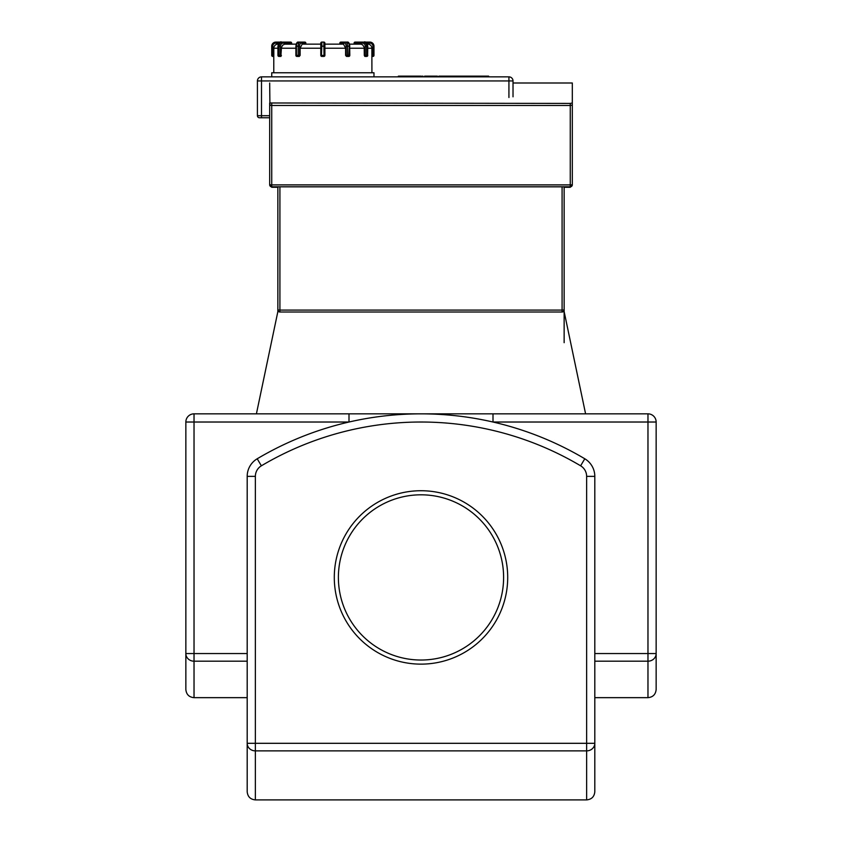 <?xml version="1.0" encoding="UTF-8"?>
<svg xmlns="http://www.w3.org/2000/svg" width="842" height="842" viewBox="0 0 842 842"><rect width="100%" height="100%" fill="white"/><g stroke="black" fill="none" stroke-linecap="round" stroke-linejoin="round"><path stroke-width="1.26" d="M257.21 458.774A20.45 20.45 0 0 0 247.19 476.362L247.19 791.722C247.674 796.69 250.4 799.416 255.368 799.9L255.368 743.307L247.19 743.307A8.178 7.578 -0 0 0 255.368 750.875L586.632 750.875A8.178 7.578 0 0 0 594.81 743.307L594.81 476.362A20.45 20.45 0 0 0 584.79 458.774A321.034 321.034 0 0 0 257.21 458.774L261.378 465.805A312.856 312.856 0 0 1 580.622 465.805A12.272 12.272 0 0 1 586.632 476.362L594.81 476.362M594.81 791.722L594.81 743.307L586.632 743.307L586.632 799.9C591.6 799.416 594.326 796.69 594.81 791.722M185.85 422.021L348.998 422.021L348.998 413.843L194.028 413.843A8.178 8.178 0 0 0 185.85 422.021L185.85 689.482C186.335 694.45 189.061 697.176 194.028 697.66L194.028 653.55L185.85 653.55A8.178 7.652 -0 0 0 194.028 661.191L247.19 661.191M421 413.843L348.998 413.843L493.002 413.843L493.002 422.021L656.15 422.021A8.178 8.178 0 0 0 647.972 413.843L493.002 413.843M594.81 661.191L647.972 661.191A8.178 7.652 -0 0 0 656.15 653.55L647.972 653.55L647.972 697.66C652.939 697.176 655.665 694.45 656.15 689.482L656.15 422.021M585.59 413.843L564.14 311.603L563.319 311.603M278.681 311.603L277.86 311.603L256.41 413.843M348.135 43.121A1.021 0.884 -90 0 0 347.251 42.1A4.094 2.042 90 0 1 349.293 46.194L348.788 56.414A1.021 0.884 90 0 0 349.672 55.393L347.525 55.393L347.525 46.194L346.125 46.194L346.125 55.393A1.021 0.884 90 0 0 347.009 56.414L347.525 55.393L345.599 55.393L346.494 56.414L345.599 55.393L345.599 48.236L343.547 44.142L324.896 44.142L324.896 46.194L324.896 43.121A1.021 1.021 0 0 0 323.875 42.1A1.021 1.021 0 0 1 324.896 43.121L324.896 44.142L324.896 43.121M347.009 56.414L348.788 56.414A1.021 1.021 0 0 0 349.809 55.393L349.672 46.194M342.652 42.1L340.884 42.1A1.021 1.021 0 0 0 339.852 43.121L339.989 43.121A1.021 0.884 -90 0 1 340.884 42.1L347.251 42.1L349.493 44.142L354.082 44.142L355.103 42.1A1.021 0.884 -90 0 0 354.219 43.121L354.082 43.121A1.021 1.021 0 0 1 355.103 42.1L356.124 42.1M365.849 56.414L364.828 56.414L365.849 56.414L364.828 56.414L364.291 55.393L365.723 56.414A1.021 0.884 -90 0 0 366.607 55.393L365.217 55.393L365.723 56.414L366.744 56.414A1.021 1.021 0 0 0 367.765 55.393L367.628 55.393A1.021 0.884 90 0 1 366.744 56.414M367.628 55.393L367.765 46.194C366.449 42.563 365.217 41.205 364.091 42.1A4.094 3.547 90 0 1 367.628 46.194L367.628 55.393L366.607 55.393L366.607 46.194L365.217 46.194L365.217 55.393L364.291 55.393L364.828 56.414M372.943 56.414A1.021 1.021 0 0 0 373.974 55.393L373.974 46.194L373.974 55.393L372.943 55.393L372.943 56.414L371.911 56.414L371.88 55.393L371.911 56.414L372.943 56.414M366.523 43.121L369.88 43.121L369.88 42.1A4.094 4.094 0 0 1 373.974 46.194L372.943 46.194L372.943 55.393L371.88 55.393L371.922 72.77M369.88 42.1L360.681 42.1M364.091 42.1L355.103 42.1M321.412 56.33L321.823 46.194L323.875 46.194L323.875 42.1L321.823 42.1A1.021 1.021 0 0 0 320.802 43.121L320.802 55.393A1.021 1.021 0 0 0 321.823 56.414L323.875 56.414A1.021 1.021 0 0 0 324.896 55.393L324.896 46.194L323.875 46.194L324.054 56.393M321.823 56.414L320.802 55.393L324.896 55.393L323.875 56.414L324.875 55.572M296.026 55.393A1.021 0.884 -90 0 0 296.921 56.414L296.026 55.393M305.846 44.142L305.846 43.121A1.021 1.021 0 0 0 304.825 42.1L298.447 42.1L304.825 42.1A1.021 0.884 90 0 1 305.709 43.121L305.709 44.142M320.802 44.142L320.802 43.121A1.021 1.021 0 0 1 321.823 42.1L321.823 46.194L320.802 46.194L320.802 44.142L302.152 44.142L300.11 48.236L300.11 55.393L298.689 56.414A1.021 0.884 -90 0 0 299.573 55.393L298.173 55.393L299.205 56.414L296.921 56.414L299.363 56.403M304.825 42.1L298.447 42.1A4.094 2.042 -90 0 0 296.405 46.194L296.026 46.194M281.607 42.1C280.481 41.205 279.249 42.563 277.934 46.194L277.934 55.393A1.021 1.021 0 0 0 278.955 56.414A1.021 0.884 -90 0 1 278.07 55.393L278.07 46.194A4.094 3.547 -90 0 1 281.607 42.1L282.628 42.1A4.094 3.547 90 0 0 279.091 46.194L280.491 46.194A3.063 2.652 -90 0 1 283.144 43.121L282.628 42.1L290.606 42.1L291.49 43.121A1.021 0.884 90 0 0 290.606 42.1L289.574 42.1M278.955 56.414L279.976 56.414L280.491 55.393L279.091 55.393A1.021 0.884 90 0 0 279.976 56.414L280.954 56.403M290.606 42.1A1.021 1.021 0 0 1 291.627 43.121L291.627 44.142L296.205 44.142L284.554 44.173L282.449 45.342L281.428 47.773L280.87 56.414L281.407 55.393L280.491 55.393L280.491 46.194M271.734 55.393A1.021 1.021 0 0 0 272.755 56.414L273.787 56.414L273.818 55.393L273.787 56.414L273.818 55.393L271.734 55.393L271.734 46.194L271.734 55.393M275.818 42.1A4.094 4.094 0 0 0 271.734 46.194L272.755 46.194A3.063 3.063 0 0 1 275.818 43.121L275.818 42.1L285.017 42.1L275.818 42.1M277.913 44.142L277.913 44.142A4.094 4.094 4.5 0 0 273.818 48.236L273.818 55.393M299.205 56.414L300.11 55.393L299.573 55.393L299.573 46.194A3.063 1.537 -90 0 1 301.11 43.121A1.021 0.884 -90 0 0 300.215 42.1A4.094 2.042 90 0 0 298.173 46.194L299.573 46.194M367.786 44.142L367.786 44.142A4.094 4.094 -4.5 0 1 371.88 48.236L371.88 55.393M364.291 55.393L364.207 47.32L362.628 44.773L360.744 44.142L349.493 44.142M320.802 55.393L321.833 56.414M279.912 312.014L279.912 310.077L277.86 309.972A2.042 2.042 0 0 0 279.912 312.014L562.088 312.014A2.042 2.042 0 0 0 564.14 309.972L562.088 310.077L562.088 312.014A2.042 2.042 0 0 0 564.14 309.972L564.14 186.829M373.974 76.864L373.974 72.77L271.734 72.77L271.734 76.864M270.377 105.376L269.682 105.05L269.682 184.777A2.042 2 180 0 0 271.734 186.777L271.734 184.893L269.682 184.777L271.734 187.282L277.86 187.282M570.266 187.282L570.266 186.829A2.042 2.042 0 0 0 572.318 184.777L570.266 184.893L570.266 186.777A2.042 2 180 0 0 572.318 184.777L572.318 105.05L570.266 105.492L572.318 105.05L572.318 184.777L570.266 187.282L564.14 187.282M572.318 184.777L572.318 165.716M269.682 165.716L269.682 184.777A2.042 2.042 0 0 0 271.734 186.829L570.266 186.829M277.86 186.861L277.86 309.972M513.02 96.819L513.02 80.948A4.094 4.094 0 0 0 508.926 76.864L261.504 76.864A4.094 4.094 0 0 0 257.42 80.948L257.42 115.712A2.042 2.042 0 0 0 259.462 117.754L269.682 117.754M508.926 76.864L508.926 80.948L513.02 80.948L513.02 83L572.318 83L572.318 102.977L570.266 103.419L269.682 102.977L269.682 105.05L271.734 105.492L271.734 103.419M570.266 103.419L570.266 105.492L271.734 105.492L570.266 105.492L572.318 105.05L572.318 85.042L572.318 105.05M269.924 105.25L269.682 83M572.318 85.042L572.318 83M421 490.728A86.694 86.694 0 0 1 496.085 620.775A86.694 86.694 0 0 1 345.915 620.775A86.694 86.694 0 0 1 421 490.728M438.85 76.864L438.85 76.148L463.742 76.148L463.742 76.864M456.848 76.148L456.848 76.864M463.742 76.148L466.1 76.148L466.1 76.864M466.1 76.148L471.478 76.148L471.478 76.864M471.478 76.148L480.403 76.148L480.403 76.864M480.403 76.148L481.54 76.148L481.54 76.864M481.54 76.148L488.644 76.148L488.644 76.864M398.961 76.148L400.003 76.148L400.003 76.864M400.003 76.148L421.274 76.148M431.462 76.864L431.462 76.148L424.578 76.148L424.578 76.864M431.462 76.148L437.44 76.148L437.44 76.864M447.197 76.148L447.197 76.864M247.19 476.362L255.368 476.362A12.272 12.272 0 0 1 261.378 465.805M586.632 476.362L586.632 743.307L255.368 743.307L255.368 476.362M584.79 458.774L580.622 465.805M247.19 653.55L194.028 653.55L194.028 413.843M647.972 413.843L647.972 653.55L594.81 653.55M369.88 43.121A3.063 3.063 0 0 1 372.943 46.194M354.587 44.142L354.587 43.121L362.555 43.121L363.07 42.1A4.094 3.547 -90 0 1 366.607 46.194L367.628 46.194M362.555 43.121A3.063 2.652 90 0 1 365.217 46.194M339.989 44.142L339.989 43.121L339.852 44.142M339.989 43.121L344.599 43.121A1.021 0.884 -90 0 1 345.483 42.1A4.094 2.042 -90 0 1 347.525 46.194L349.809 46.194C349.398 43.121 348.546 41.753 347.251 42.1M344.599 43.121A3.063 1.537 90 0 1 346.125 46.194M298.173 46.194L298.173 55.393L296.405 55.393L296.405 46.194L298.173 46.194M301.11 43.121L305.709 43.121M278.07 46.194L279.091 46.194L279.091 55.393L278.07 55.393M283.144 43.121L291.111 43.121L291.111 44.142M272.755 56.414L272.755 46.194M275.818 43.121L279.176 43.121M297.563 43.121A1.021 0.884 -90 0 1 298.447 42.1C297.152 41.753 296.3 43.121 295.889 46.194L295.889 55.393A1.021 1.021 0 0 0 296.921 56.414M300.11 48.236L320.802 48.236M281.407 48.236L295.889 48.236M273.818 48.236L277.934 48.236M367.765 48.236L371.88 48.236M349.809 48.236L364.291 48.236M324.896 48.236L345.599 48.236M271.734 186.777L570.266 186.777M570.266 105.492L570.266 184.893L271.734 184.893L271.734 105.492M562.088 186.829L562.088 310.077L279.912 310.077L279.912 186.829M259.462 117.754A2.042 2.042 0 0 1 257.42 115.712L261.504 115.712L261.504 76.864M261.504 117.754L261.504 115.712L269.682 115.712M257.42 80.948L508.926 80.948L508.926 97.504M421 494.812A82.611 82.611 0 0 1 492.538 618.733A82.611 82.611 0 0 1 349.462 618.733A82.611 82.611 0 0 1 421 494.812M447.723 76.148L447.723 76.864M407.928 76.148L407.928 76.864M417.106 76.148L417.106 76.864M422.316 76.148L422.316 76.864M437.261 76.148L437.261 76.864M443.029 76.148L443.029 76.864M255.368 799.9L586.632 799.9M194.028 697.66L247.19 697.66M594.81 697.66L647.972 697.66M296.205 44.142L298.447 42.1M273.776 72.77L273.776 56.414M564.14 342.683L564.14 228.182M277.86 311.603L277.86 228.182M422.947 76.864L422.947 76.148M398.34 76.864L398.34 76.148"/></g></svg>
